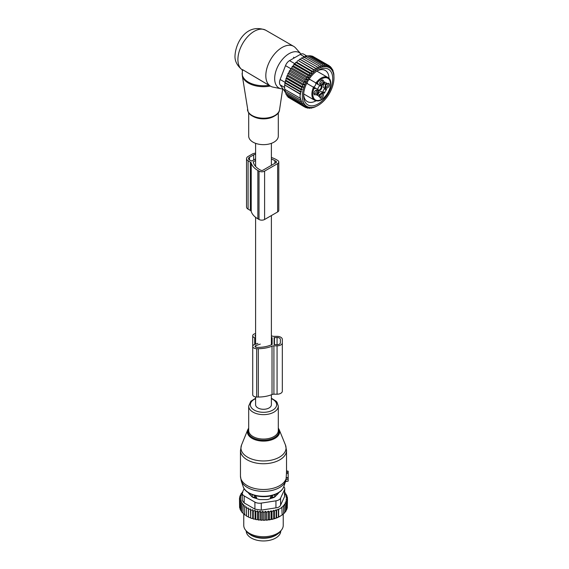 <?xml version="1.0" encoding="UTF-8"?>
<svg xmlns="http://www.w3.org/2000/svg" width="569" height="569" viewBox="0 0 569 569"><rect width="100%" height="100%" fill="white"/><g stroke="black" fill="none" stroke-linecap="round" stroke-linejoin="round"><path stroke-width="0.85" d="M286.527 471.075L288.17 471.196L288.17 473.372L286.442 473.55L286.022 479.873M285.531 481.502L288.17 481.139L288.17 473.372M286.506 471.075L286.442 473.55M288.17 477.668L286.435 477.597M251.918 496.666L251.953 495.862A2.632 1.522 0 0 0 254.542 497.349L256.576 497.37L254.563 495.272M256.576 498.629L256.576 497.37M250.019 493.679A13.485 7.788 0 0 0 250.339 495.08M276.655 495.08A13.485 7.788 0 0 0 276.975 493.679M270.417 498.629L270.417 497.37L272.43 495.272M275.076 496.666L274.969 494.582M272.451 497.953L272.451 497.349A2.632 1.522 0 0 0 275.04 495.862L275.076 494.681M272.43 495.45L272.451 497.349L270.417 497.37M249.4 534.056A17.269 9.972 0 0 0 258.632 537.861A17.269 9.972 0 0 0 277.594 534.056M246.228 530.955L246.228 530.984A17.269 9.972 0 0 0 258.632 540.55A17.269 9.972 0 0 0 280.766 530.984L280.766 530.955M287.288 506.858L287.509 498.899L286.022 499.447L287.288 500.492L287.288 508.153L286.499 509.141M267.544 520.087A23.357 13.485 180 0 1 266.164 520.201L273.909 518.878L278.369 517.185L282.132 515.016L281.861 507.107L283.618 506.182L283.618 513.843L281.861 515.173M271.107 519.269L271.107 510.827L269.429 512.043L268.355 511.14L266.754 512.349L265.488 511.303L264.002 512.47L262.672 511.332L262.672 519.838L263.39 520.294A23.357 13.485 180 0 0 264.685 520.272L265.488 519.81L266.164 520.201M262.672 519.838L261.889 520.258A23.357 13.485 180 0 1 260.709 520.194L260.076 519.703L259.222 520.066A23.357 13.485 180 0 1 258.063 519.924L257.537 519.39L256.612 519.689A23.357 13.485 180 0 1 255.488 519.476L255.068 518.907L254.094 519.148A23.357 13.485 180 0 1 253.02 518.857L252.714 518.267L251.697 518.444A23.357 13.485 180 0 1 250.687 518.082L250.844 510.393L252.714 509.76L253.269 511.154L253.269 518.814L254.094 519.148M242.579 491.993L242.095 492.313L242.771 492.505L241.028 493.707L241.903 493.963L240.225 495.186L241.299 495.521L239.705 496.723L240.972 497.15L239.485 498.316L240.915 498.778L239.585 499.916L241.164 500.272L240.004 501.488L241.704 501.737L240.737 503.032L242.536 503.16L241.768 504.511L243.639 504.518L243.084 505.912L245.011 505.798L244.677 507.221L246.626 506.972L246.512 508.416L248.468 508.039L248.582 509.475L250.502 508.971L250.687 518.082M250.502 517.477L249.457 517.584A23.357 13.485 180 0 1 248.525 517.157L248.582 509.475M248.468 508.039L248.525 517.157M248.468 516.545L247.401 516.581A23.357 13.485 180 0 1 246.832 516.254M246.512 515.478L244.677 514.881L244.677 507.221M244.677 514.269L243.084 513.572L243.084 505.912M241.768 504.511L241.768 512.171L243.084 512.932M240.737 503.032L240.737 510.692L241.768 511.481M280.197 516.232A23.357 13.485 180 0 1 280.012 516.339A23.357 13.485 180 0 1 273.909 518.878M273.205 519.07A23.357 13.485 180 0 1 271.477 519.483M270.382 519.689A23.357 13.485 180 0 1 270.076 519.746A23.357 13.485 180 0 1 268.888 519.931M264.685 520.272L263.39 520.294M264.002 512.47L264.002 520.13M262.672 511.332L261.235 512.413L261.235 520.073L261.889 520.258M260.709 520.194L261.235 520.073M260.076 519.703L260.076 511.19L261.235 512.413M260.076 511.19L258.504 512.171L258.504 519.831L259.222 520.066M258.063 519.924L258.504 519.831M257.537 519.39L257.537 510.877L258.504 512.171M257.537 510.877L255.837 511.751L255.837 519.412L256.612 519.689M255.068 518.907L255.068 510.4L255.837 511.751M255.068 510.4L253.269 511.154M252.714 509.76L252.714 518.267M251.697 518.444L250.844 518.053M249.457 517.584L248.582 517.136M246.512 508.416L246.512 516.076L247.401 516.581M240.779 509.945L240.004 509.148L240.004 501.488M240.303 508.416L239.585 507.576L239.585 499.916M239.585 506.118L239.485 498.316M287.288 500.492L285.695 501.125L286.769 502.036L286.769 509.696L285.816 510.777M286.769 502.036L285.09 502.761L285.965 503.508L285.965 511.168L284.742 512.413M285.965 503.508L284.223 504.319L284.898 504.902L284.898 512.562L283.149 514.099M283.618 506.182L283.149 505.77L284.898 504.902M282.132 507.356L278.646 509.369L278.646 517.029M278.369 517.185L278.369 509.127L276.612 510.222L276.612 517.882M276.143 518.139L276.143 509.817L274.4 510.962L274.4 518.622M275.944 500.827A6.579 3.798 180 0 0 280.595 498.145L284.528 489.667L284.528 496.694L280.595 505.165C279.87 506.723 278.319 507.619 275.944 507.854L261.263 510.123L261.263 503.103L275.944 500.827L275.944 507.854M254.912 502.114L254.912 509.141L244.165 502.939L242.238 500.357L242.238 493.231A6.579 3.798 0 0 0 244.165 495.912L254.912 502.114A6.579 3.798 0 0 0 261.263 503.103M244.137 488.629L242.465 492.242A6.579 3.798 0 0 0 242.238 493.231M281.513 529.995L280.304 531.56A18.407 10.626 180 0 1 268.682 537.421A18.407 10.626 180 0 1 246.69 531.56L245.474 529.995A19.737 11.394 0 0 0 269.052 536.275A19.737 11.394 0 0 0 281.513 529.995A19.737 11.394 0 0 0 283.234 525.343L283.234 514.148M248.532 492.825A3.293 1.899 0 0 0 248.966 493.714L252.095 496.844A3.293 1.899 0 0 0 253.305 497.541L258.724 499.347A3.293 1.899 0 0 0 260.367 499.596L266.626 499.596A3.293 1.899 0 0 0 268.269 499.347L273.689 497.541A3.293 1.899 0 0 0 274.898 496.844L278.028 493.714A3.293 1.899 0 0 0 278.461 492.825M254.912 509.141L261.263 510.123M243.76 514.056L243.76 525.343A19.737 11.394 0 0 0 245.474 529.995M283.789 486.708A6.579 3.798 180 0 1 284.756 488.686A6.579 3.798 180 0 1 284.528 489.667M284.528 496.694L284.756 488.686M276.143 509.817L276.612 510.222M242.095 492.313L242.095 492.96M250.502 508.971L250.844 510.393M266.754 512.349L266.754 520.009M268.355 511.14L268.355 519.618M269.429 512.043L269.429 519.703M271.107 510.827L271.989 511.581L271.989 519.241M271.989 511.581L273.725 510.379L273.725 518.772M273.725 510.379L274.4 510.962M287.509 498.899L286.072 497.818L287.409 497.306L287.409 498.821M284.756 492.541L285.225 492.704L284.457 493.43L286.257 494.184L285.289 494.852L286.989 495.727L285.83 496.324L287.409 497.306M286.989 495.727L286.989 497.043M286.257 494.184L286.257 495.35M285.225 492.704L285.225 493.75M241.028 493.707L241.028 494.596M240.225 495.186L240.225 496.332M239.705 496.723L239.705 498.145M265.488 511.303L265.488 519.81M271.392 335.753A23.855 13.77 0 0 1 272.025 336.002A3.293 1.899 0 0 0 273.917 336.343L277.067 336.343A5.263 3.037 0 0 1 282.331 339.387L282.331 391.159A5.263 3.037 0 0 1 277.067 394.196L277.067 345.845A5.263 3.037 0 0 0 282.331 342.801M277.067 394.196L273.917 394.196L273.917 345.845L277.067 345.845M271.89 337.602A0.661 0.377 0 0 1 272.131 337.901L272.131 344.288A0.661 0.377 0 0 1 271.89 344.586L271.89 337.602A21.551 12.44 0 0 0 271.392 337.381M255.602 335.056A1.643 0.953 0 0 0 255.026 335.774A1.643 0.953 0 0 0 255.602 336.499M260.289 344.11L255.844 345.589A1.643 0.953 0 0 0 255.026 346.414A1.643 0.953 0 0 0 256.669 347.36L258.312 347.36A21.551 12.44 0 0 0 271.89 344.586M274.102 337.673L274.102 344.515L277.067 344.7A3.293 1.899 0 0 0 280.353 342.801L280.353 339.387A3.293 1.899 0 0 0 277.067 337.488L274.102 337.673M273.917 394.196A3.293 1.899 0 0 0 272.025 394.537L272.025 346.187A3.293 1.899 0 0 1 273.917 345.845M257.913 343.363L254.692 344.437A3.947 2.276 0 0 0 252.721 346.414L252.721 394.765A3.947 2.276 0 0 0 256.669 397.041L258.312 397.041A23.855 13.77 0 0 0 272.025 394.537M258.312 397.041L258.312 348.69A23.855 13.77 0 0 0 272.025 346.187M258.312 348.69L256.669 348.69A3.947 2.276 0 0 1 252.721 346.414L252.721 335.774A3.947 2.276 0 0 0 254.692 337.751L255.602 338.05M255.602 333.583A3.947 2.276 0 0 0 252.721 335.774M280.353 342.801L280.353 339.387M278.298 112.698L278.298 136.105A14.801 8.549 180 0 1 265.602 144.569A14.801 8.549 180 0 1 249.293 138.516A14.801 8.549 180 0 1 248.689 136.105L248.689 112.698M282.957 88.899A20.384 11.771 -60 0 1 281.008 88.743A20.384 11.771 -60 0 1 274.671 78.614A20.384 11.771 -60 0 1 284.863 56.822A20.384 11.771 -60 0 1 301.022 54.069L295.596 47.945A23.03 13.293 -60 0 0 293.618 46.324L265.709 30.207A23.03 13.293 -60 0 0 247.956 36.373A23.03 13.293 -60 0 0 237.906 59.553A23.03 13.293 -60 0 0 241.925 69.596L241.846 69.574C236.903 65.357 234.627 60.67 235.018 55.52C235.843 41.651 247.202 22.902 265.709 30.207M281.008 88.743L272.985 87.107A23.03 13.293 -60 0 1 270.595 86.211A23.03 13.293 -60 0 1 265.823 75.67A23.03 13.293 -60 0 1 275.873 52.49A23.03 13.293 -60 0 1 293.618 46.324M242.977 70.293L242.373 70.343L241.925 69.596L242.6 69.66L267.202 84.255M242.373 70.343L242.266 75.449A21.309 12.305 -0 0 0 243.048 77.846A21.309 12.305 180 0 0 270.303 86.04M242.109 69.93L241.846 69.574M242.6 69.66L270.595 86.211M322.552 79.973A2.639 1.522 -60 0 1 323.292 82.469A2.639 1.522 -60 0 1 320.76 84.788A2.639 1.522 -60 0 1 319.913 84.155A2.639 1.522 -60 0 1 320.333 81.623A2.639 1.522 -60 0 1 322.317 79.987A2.639 1.522 -60 0 1 322.552 79.973M321.762 80.172A1.977 1.138 -60 0 1 321.826 80.201A1.977 1.138 -60 0 1 321.954 82.235A1.977 1.138 -60 0 1 320.169 83.714A1.977 1.138 -60 0 1 319.856 83.622A1.977 1.138 -60 0 1 319.792 83.579M322.602 92.178L322.993 91.787A2.632 1.522 120 0 1 324.657 88.913L324.792 88.373L326.542 89.383L325.66 88.878A3.62 2.091 -60 0 1 325.66 84.696L326.4 82.797A2.632 1.522 -60 0 1 325.276 82.832A2.632 1.522 -60 0 1 324.735 81.844L323.462 83.43A3.62 2.091 -60 0 1 319.842 85.514L318.199 84.568A9.872 5.697 -60 0 1 318.028 84.461L316.812 83.515A2.468 1.423 -60 0 0 316.584 83.323A0.661 0.541 -60 0 0 317.374 83.017A3.122 1.807 -60 0 1 318.028 84.461M326.542 89.383L326.4 89.923A2.632 1.522 -60 0 0 324.735 92.797L324.344 93.188L323.462 92.683A3.62 2.091 -60 0 0 319.842 94.767L318.569 96.353A2.632 1.522 -60 0 0 318.035 95.364A2.632 1.522 -60 0 0 316.912 95.4L317.651 93.501A3.62 2.091 -60 0 0 317.651 89.319L316.001 88.373A9.872 5.697 -60 0 0 315.823 88.273A3.122 1.807 -60 0 1 314.252 88.437L313.491 87.235L306.705 83.316M329.11 85.827A2.639 1.522 -60 0 1 327.346 87.96A2.639 1.522 -60 0 1 325.724 87.512A2.639 1.522 -60 0 1 325.831 85.656A2.639 1.522 -60 0 1 328.135 83.344A2.639 1.522 -60 0 1 329.11 85.827M320.76 98.224A2.639 1.522 -60 0 1 319.913 97.591A2.639 1.522 -60 0 1 320.333 95.051A2.639 1.522 -60 0 1 322.317 93.416A2.639 1.522 -60 0 1 322.552 93.408A2.639 1.522 -60 0 1 323.292 95.898A2.639 1.522 -60 0 1 320.76 98.224M314.202 92.37A2.639 1.522 -60 0 1 316.506 90.058A2.639 1.522 -60 0 1 317.474 92.541A2.639 1.522 -60 0 1 315.71 94.682A2.639 1.522 -60 0 1 314.095 94.234A2.639 1.522 -60 0 1 314.202 92.37M314.038 88.309A12.504 7.219 -60 0 0 317.417 100.5A12.504 7.219 -60 0 0 329.415 89.511A12.504 7.219 -60 0 0 325.895 77.69A12.504 7.219 -60 0 0 317.168 82.896L315.959 82.96L316.584 83.323L309.173 79.041L315.959 82.96A13.158 7.596 -60 0 1 325.653 76.822A13.158 7.596 -60 0 1 327.772 77.434L316.826 71.111M314.252 88.437A0.661 0.541 -60 0 0 314.116 87.598L313.491 87.235A13.158 7.596 -60 0 0 314.607 100.229L316.919 100.891C325.966 102.136 335.802 81.04 327.772 77.434M315.902 88.316L314.259 87.363A9.872 5.697 120 0 0 313.121 86.957L315.823 88.273M321.72 91.673L323.462 92.683L321.72 91.673A3.62 2.091 120 0 0 318.099 93.764L317.388 94.995M324.629 82.455L323.917 83.686A3.62 2.091 120 0 0 323.917 87.868L324.792 88.373M318.099 84.511L319.842 85.514L318.099 84.511A3.62 2.091 -60 0 1 318.099 84.511L316.456 83.558A9.872 5.697 120 0 1 315.532 82.775L316.812 83.515M327.58 83.529A1.977 1.138 -60 0 1 327.644 83.558A1.977 1.138 -60 0 1 327.879 85.336A1.977 1.138 -60 0 1 325.667 86.979A1.977 1.138 -60 0 1 325.61 86.936M321.762 93.6A1.977 1.138 -60 0 1 321.826 93.636A1.977 1.138 -60 0 1 321.954 95.663A1.977 1.138 -60 0 1 320.169 97.143A1.977 1.138 -60 0 1 319.856 97.05A1.977 1.138 -60 0 1 319.792 97.015M315.944 90.243A1.977 1.138 -60 0 1 316.008 90.279A1.977 1.138 -60 0 1 316.25 92.05A1.977 1.138 -60 0 1 314.038 93.693A1.977 1.138 -60 0 1 313.974 93.657M313.121 86.957A2.468 1.423 120 0 0 313.533 86.943A2.468 1.423 120 0 0 315.304 85.428A2.468 1.423 120 0 0 315.731 83.138A2.468 1.423 120 0 0 315.532 82.775M318.356 90.464A2.845 1.643 120 0 0 318.946 90.691A2.845 1.643 120 0 0 321.577 88.43A2.845 1.643 120 0 0 321.193 85.556M320.155 85.642A2.845 1.643 120 0 0 317.907 89.525M318.227 90.016A2.504 1.444 120 0 0 318.64 90.137A2.504 1.444 120 0 0 320.916 88.245A2.504 1.444 120 0 0 320.731 85.67M305.738 82.206L304.742 79.916L289.272 70.983L289.002 72.547L287.999 73.429L303.476 82.363L305.738 82.206L289.002 72.547M304.742 79.916L307.132 79.76L306.179 77.555L308.547 77.583L307.751 75.307L310.091 75.535L309.451 73.209L311.741 73.643L311.25 71.281L313.469 71.922L313.121 69.56L315.262 70.407L315.048 68.06L317.089 69.105L317.004 66.801L318.925 68.045L318.953 65.805L320.752 67.234L320.88 65.079L322.545 66.687L322.751 64.638L324.273 66.402L324.55 64.489L325.923 66.395L326.25 64.624L327.467 66.665L327.829 65.051L328.882 67.199L329.259 65.762L330.255 68.052L330.532 66.744L331.442 69.119L331.606 67.967L330.838 67.526M289.23 97.854L304.742 107.064L305.738 105.919L303.476 106.076L304.394 104.76L302.402 104.852L303.192 103.373L301.527 103.416L302.16 101.78L300.852 101.794L301.307 100.044L300.382 100.052L300.66 98.181L300.112 98.181L300.112 94.148L300.66 94.148L300.382 91.965L301.307 91.958L300.852 89.674L302.16 89.66L301.527 87.277L303.192 87.235L302.402 84.831L304.394 84.738L303.476 82.363M333.982 77.953A22.369 12.916 120 0 1 318.163 105.35A22.369 12.916 120 0 1 304.28 103.857A22.369 12.916 -60 0 1 310.582 75.435A22.369 12.916 -60 0 1 332.047 70.314A22.369 12.916 120 0 1 333.982 77.953L333.861 74.624M332.004 69.134L332.481 69.404L332.396 70.371L331.606 67.967M307.132 79.76L290.382 70.087L289.272 70.983M330.532 66.744L329.408 66.096M329.259 65.762L313.668 56.879M327.829 65.051L312.353 56.118L311.919 56.352M326.25 64.624L310.774 55.691L310.084 56.139M324.55 64.489L309.081 55.556L308.185 56.231M322.751 64.638L307.281 55.705L305.795 57.014M320.88 65.079L305.404 56.146L304.002 57.561M318.953 65.805L303.483 56.872L302.175 58.372M317.004 66.801L301.527 57.867L300.34 59.439L299.579 59.126L315.048 68.06M317.089 69.105L300.34 59.439M315.262 70.407L298.512 60.734L313.121 69.56M313.469 71.922L296.719 62.256L295.773 62.348L311.25 71.281M311.741 73.643L294.991 63.97L293.974 64.276L309.451 73.209M310.091 75.535L293.341 65.869L292.281 66.374L307.751 75.307M308.547 77.583L291.797 67.917L290.702 68.621L306.179 77.555M304.394 84.738L287.758 75.136L286.925 75.897L302.402 84.831M303.192 87.235L286.712 77.718L286.051 78.344L301.527 87.277M302.16 89.66L285.88 80.257L285.375 80.741L300.852 89.674M301.307 91.958L285.254 82.69L284.913 83.031L300.382 91.965M300.66 94.148L284.834 85.016L300.112 94.148M284.635 85.215L284.635 89.248L300.112 98.181M284.834 89.049L284.913 91.118L300.382 100.052M285.254 90.777L285.375 92.861L300.852 101.794M285.937 93.188L286.051 94.482L301.527 103.416M286.819 94.931L286.925 95.919L302.402 104.852M287.921 96.495L287.999 97.143L303.476 106.076M333.505 72.711L332.893 70.876M333.619 72.775L333.896 74.646M314.892 106.929L316.969 106.005M315.048 107.022L312.815 107.562M310.766 107.904L311.25 108.181L313.469 107.299L313.121 107.74M308.761 107.939L309.451 108.338L311.741 107.584L311.25 108.181M306.812 107.655L307.751 108.195L310.091 107.591L309.451 108.338M304.913 107.043L306.179 107.769L308.547 107.321L307.751 108.195M306.179 107.769L307.132 106.787L304.742 107.064M285.339 92.285L280.126 84.866A6.579 3.798 -60 0 1 280.126 79.496L285.503 65.648A6.579 3.798 -60 0 1 289.529 60.634L300.276 54.432A6.579 3.798 -60 0 1 303.562 54.105L306.904 56.039M332.481 69.404L333.149 71.025M317.203 70.862A17.966 10.37 -60 0 1 325.283 70.449A17.966 10.37 -60 0 1 329.003 78.444M316.108 100.791A17.966 10.37 -60 0 1 307.324 101.567A17.966 10.37 -60 0 1 303.633 94.362M305.382 86.403A20.598 11.892 120 0 0 303.604 95.492A20.598 11.892 120 0 0 314.565 105.457A20.598 11.892 120 0 0 330.945 87.768A20.598 11.892 120 0 0 318.163 70.272A20.598 11.892 120 0 0 305.382 86.403M284.834 85.016L284.913 83.031M285.254 82.69L285.375 80.741M285.88 80.257L286.051 78.344M286.712 77.718L286.925 75.897M287.758 75.136L287.999 73.429M290.382 70.087L290.702 68.621L285.503 65.648M291.797 67.917L292.281 66.374M293.341 65.869L293.974 64.276M294.991 63.97L295.773 62.348M296.719 62.256L297.651 60.627M298.512 60.734L299.579 59.126M246.541 158.637L246.541 206.988A5.263 3.037 -0 0 0 248.084 209.143L250.31 210.423A3.293 1.899 -0 0 1 251.228 211.44L251.228 163.09A3.293 1.899 -0 0 0 250.31 162.073L248.084 160.785A5.263 3.037 -0 0 1 246.541 158.637A5.263 3.037 -0 0 1 248.084 156.489L252.273 154.071A5.263 3.037 -0 0 1 255.602 153.189M251.228 211.44A23.855 13.77 -0 0 0 257.857 218.809L259.016 219.485A3.947 2.276 -0 0 0 264.599 219.485L264.599 171.127A3.947 2.276 -0 0 1 259.016 171.127L257.857 170.458A23.855 13.77 -0 0 1 251.228 163.09M278.789 161.994L278.789 210.345A3.947 2.276 -0 0 1 277.629 211.96L277.629 163.609A3.947 2.276 -0 0 0 278.789 161.994A3.947 2.276 -0 0 0 277.629 160.387L276.47 159.711A23.855 13.77 -0 0 0 271.392 157.478M253.475 162.805L253.475 161.703A0.661 0.377 -0 0 0 253.29 162.009A21.551 12.44 -0 0 0 259.485 169.519L260.645 170.188A1.643 0.953 -0 0 0 262.97 170.188L276.001 162.67A1.643 0.953 -0 0 0 276.484 161.994A1.643 0.953 -0 0 0 276.001 161.326L274.841 160.65A21.551 12.44 -0 0 0 271.392 159.036M253.475 161.703L255.602 160.479M255.602 154.334A3.293 1.899 -0 0 0 253.667 154.875L249.478 157.293A3.293 1.899 -0 0 0 248.518 158.637A3.293 1.899 -0 0 0 249.478 159.981L251.811 161.055L255.602 158.865M277.629 163.609L264.599 171.127M277.629 211.96L264.599 219.485M271.392 394.786L271.392 404.73A7.895 4.559 180 0 1 266.52 408.94A7.895 4.559 180 0 1 257.913 407.952A7.895 4.559 180 0 1 255.602 404.73L255.602 396.956M274.308 459.375A22.547 13.016 0 0 0 285.439 444.958L286.527 450.442A23.03 13.293 0 0 1 274.535 462.106A23.03 13.293 0 0 1 240.467 450.442L241.555 444.958A22.547 13.016 0 0 0 249.827 458.301A22.547 13.016 0 0 0 274.308 459.375M285.439 444.958L279.187 429.659A16.124 9.31 180 0 1 271.228 439.972A16.124 9.31 180 0 1 253.724 439.204A16.124 9.31 180 0 1 247.807 429.659L241.555 444.958M248.689 428.656A15.484 8.94 0 0 0 253.703 438.208A15.484 8.94 0 0 0 270.922 439.133A15.484 8.94 0 0 0 278.298 428.656M240.467 450.442L240.467 476.196A23.03 13.293 0 0 0 274.535 487.868A23.03 13.293 0 0 0 286.442 477.32M255.602 398.229L250.844 401.223L248.689 406.095L248.689 430.52A14.801 8.549 0 0 0 270.595 438.016A14.801 8.549 0 0 0 278.298 430.52L278.298 406.095L276.996 402.233L276.086 401.159L271.392 398.229M240.467 476.196L241.213 480.762A22.696 13.101 0 0 0 274.379 489.781A22.696 13.101 0 0 0 285.78 480.762L286.129 479.532M248.689 406.095A14.801 8.549 0 0 0 270.595 413.592A14.801 8.549 0 0 0 278.298 406.095M255.602 398.67A13.137 7.582 0 0 0 252.458 408.834A13.137 7.582 0 0 0 269.791 411.387A13.137 7.582 0 0 0 271.392 398.67M243.162 486.587A20.712 11.956 0 0 0 273.426 494.817A20.712 11.956 0 0 0 283.831 486.587C282.324 490.542 278.767 493.423 273.156 495.229C261.683 499.084 245.559 494.874 243.162 486.587L241.213 480.762M288.17 479.169L286.143 479.496M288.17 478.038L286.406 477.782M288.17 472.455L286.506 472.213M254.563 495.45L254.542 497.953M251.953 496.701L251.953 495.862A2.632 2.148 -1.7 0 1 252.807 494.881M274.187 494.881A2.632 2.148 -178.3 0 1 275.04 495.862L275.04 496.701M280.595 498.145L280.595 505.165M244.165 495.912L244.165 502.939M255.844 347.232L255.844 345.589M256.669 397.041L256.669 348.69M254.692 344.437L254.692 337.751M277.067 344.7L277.067 337.488M274.436 344.7L274.436 337.488M247.437 109.703A16.124 9.31 -0 0 0 248.027 111.517A16.124 9.31 180 0 0 265.09 118.16A16.124 9.31 180 0 0 279.557 109.703C278.874 120.08 252.216 121.617 248.091 111.709L242.266 75.449M275.403 115.4A14.801 8.549 180 0 1 251.59 115.4M269.052 85.322A21.387 12.347 180 0 1 242.977 76.879A21.387 12.347 180 0 1 242.109 73.401M316.727 100.834A13.158 7.596 -60 0 1 314.607 100.229L303.661 93.906M318.512 96.026L318.967 96.289M319.842 94.767L318.099 93.764M322.993 91.787L324.735 92.797M324.657 88.913L326.4 89.923M323.917 83.686L325.66 84.696M326.542 83.174L326.08 82.91M309.579 79.276A13.158 7.596 -60 0 1 309.365 79.745M307.409 83.138A13.158 7.596 -60 0 1 307.111 83.551M280.126 84.866L284.614 87.455M289.529 60.634L295.062 63.828M300.276 54.432L304.621 56.943M280.126 79.496L285.268 82.462M250.31 210.423L250.31 162.073M248.084 209.143L248.084 160.785M257.857 218.809L257.857 170.458M259.016 219.485L259.016 171.127M276.001 162.67L276.001 161.326M274.841 163.339L274.841 160.65M249.478 159.981L249.478 157.293M253.667 159.981L253.667 154.875M279.187 429.659L278.298 428.087M248.689 428.087L247.807 429.659M283.831 486.587L285.78 480.762M288.17 481.139L285.496 481.609M286.527 471.644L286.527 450.442M288.17 471.196L286.527 470.904M280.012 516.339L280.389 516.126M279.557 109.703L282.693 88.906M316.94 94.731L318.035 95.364M324.174 82.199L325.276 82.832M294.429 57.803L293.504 57.27M318.163 105.35L317.004 106.019M255.602 143.338L255.602 166.461M255.602 217.301L255.602 344.138M271.392 143.338L271.392 165.33M271.392 215.559L271.392 344.807"/></g></svg>
